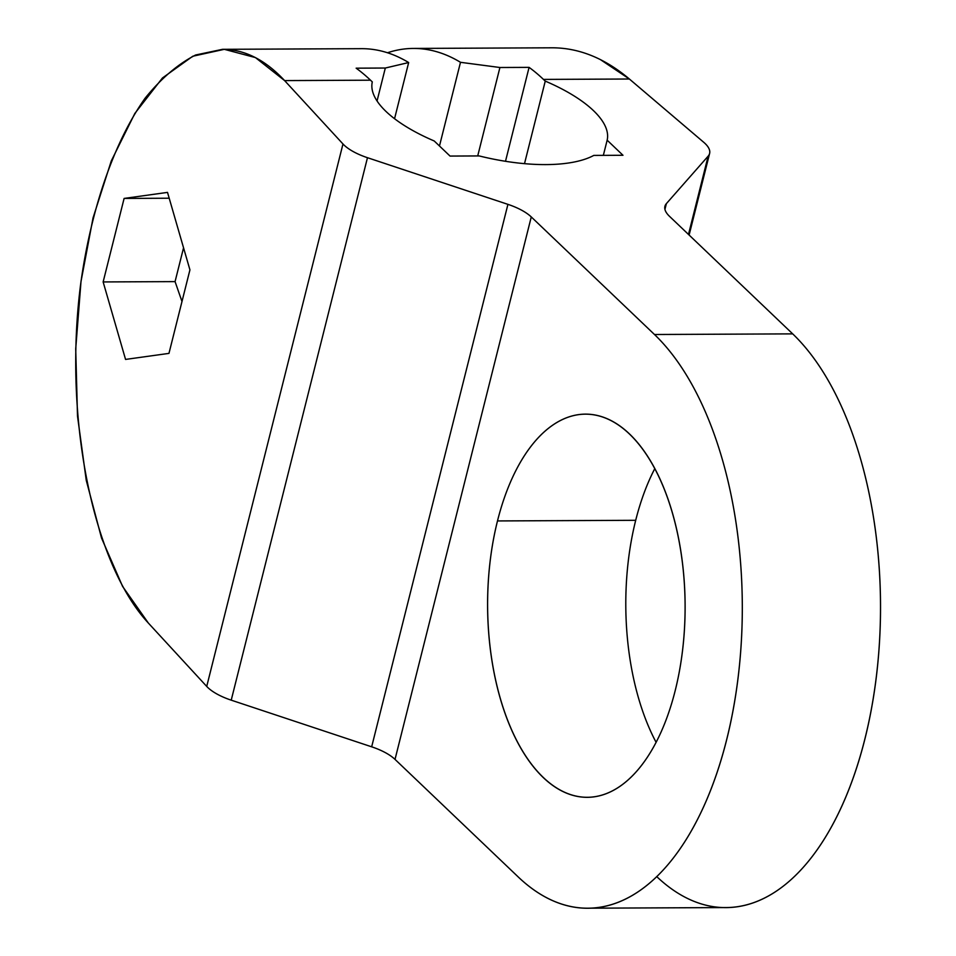 <?xml version="1.0" encoding="UTF-8"?>
<svg xmlns="http://www.w3.org/2000/svg" width="956" height="956" viewBox="0 0 956 956"><rect width="100%" height="100%" fill="white"/><g stroke="black" fill="none" stroke-linecap="round" stroke-linejoin="round"><path stroke-width="1.43" d="M222.605 49.318L361.559 48.672A302.478 155.971 89.7 0 1 408.666 62.546L385.316 68.031L356.146 68.175A302.478 155.971 89.7 0 1 370.522 80.196L284.601 80.591C265.254 59.81 244.569 49.389 222.545 49.318L195.633 54.994C177.876 64.088 161.014 78.512 145.049 98.277C114.242 141.811 91.178 208.217 80.746 283.418C63.335 416.649 92.421 562.773 148.347 623.049L206.723 686.42A40.331 15.368 14.1 0 0 231.221 700.162L371.669 746.815A40.331 15.368 -165.9 0 1 395.019 759.387L518.224 876.951A302.478 155.971 -90.3 0 0 726.668 739.621A302.478 155.971 -90.3 0 0 654.478 334.504L792.691 333.871L669.487 216.307A40.331 15.368 -165.9 0 1 666.38 203.628L708.157 156.139A40.331 15.368 14.1 0 0 703.759 142.313L629.383 79.013L543.462 79.408A302.478 155.971 -90.3 0 0 529.086 67.374L499.916 67.506L460.493 62.307A302.478 155.971 -90.3 0 0 413.386 48.433A302.478 155.971 -90.3 0 0 387.491 52.759A302.478 155.971 -90.3 0 1 460.493 62.307L439.473 145.993L460.493 62.307L499.916 67.506L477.713 155.936L499.916 67.506L529.086 67.374L505.497 161.289L529.086 67.374A302.478 155.971 -90.3 0 1 543.462 79.408L545.255 81.105L543.462 79.408L629.383 79.013L703.759 142.313A40.331 15.368 14.1 0 1 709.615 153.462A40.331 15.368 14.1 0 1 708.157 156.139L666.38 203.628L664.934 209.376L666.38 203.628A40.331 15.368 14.1 0 0 664.922 206.317A40.331 15.368 14.1 0 0 669.487 216.307L792.691 333.871A302.478 155.971 89.7 0 1 864.941 738.725A302.478 155.971 89.7 0 1 656.7 876.568M552.281 47.8C579.049 47.848 604.754 58.256 629.383 79.013L600.237 59.487M408.666 62.546L394.553 118.711L408.666 62.546L385.316 68.031L356.146 68.175A302.478 155.971 89.7 0 1 370.522 80.196L372.302 81.905A120.994 46.103 14.1 0 0 434.215 140.974L450.037 156.067L479.207 155.936A120.994 46.103 14.1 0 0 593.807 155.41L622.977 155.278L607.156 140.185A120.994 46.103 14.1 0 0 545.255 81.105L524.509 163.655L545.255 81.105A120.994 46.103 -165.9 0 1 607.156 140.185L622.977 155.278L593.807 155.41A120.994 46.103 -165.9 0 1 479.207 155.936L450.037 156.067L434.215 140.974A120.994 46.103 -165.9 0 1 372.302 81.905L370.522 80.196L284.601 80.591L342.977 143.974A40.331 15.368 14.1 0 0 367.474 157.704L507.923 204.357A40.331 15.368 -165.9 0 1 531.273 216.94L654.478 334.504L531.273 216.94L395.019 759.387L518.224 876.951A302.478 155.971 -90.3 0 0 587.737 908.2A302.478 155.971 -90.3 0 0 738.522 674.123A302.478 155.971 -90.3 0 0 654.478 334.504L792.691 333.871A302.478 155.971 89.7 0 1 876.736 673.49A302.478 155.971 89.7 0 1 725.963 907.567L587.737 908.2M688.487 234.435L708.157 156.139L688.487 234.435M654.836 468.536A191.57 98.779 -90.3 0 0 635.704 520.303A191.57 98.779 -90.3 0 0 656.091 742.298A191.57 98.779 89.7 0 1 635.704 520.303A191.57 98.779 89.7 0 1 654.836 468.536M675.223 690.519A191.57 98.779 -90.3 0 0 585.478 414.163A191.57 98.779 -90.3 0 0 497.49 520.936L635.704 520.303L497.49 520.936A191.57 98.779 -90.3 0 0 587.235 797.292A191.57 98.779 -90.3 0 0 675.223 690.519A191.57 98.779 89.7 0 1 543.211 777.503A191.57 98.779 89.7 0 1 497.49 520.936A191.57 98.779 89.7 0 1 629.502 433.952A191.57 98.779 89.7 0 1 675.223 690.519M395.019 759.387L531.273 216.94A40.331 15.368 14.1 0 0 507.923 204.357L371.669 746.815A40.331 15.368 -165.9 0 1 395.019 759.387M367.474 157.704L231.221 700.162L371.669 746.815L507.923 204.357L367.474 157.704L231.221 700.162A40.331 15.368 -165.9 0 1 206.723 686.42L342.977 143.974A40.331 15.368 14.1 0 0 367.474 157.704M284.601 80.591L255.431 57.587L224.302 49.33L192.789 56.237L162.46 77.974L134.844 113.441L111.314 160.859L93.055 217.86L80.997 281.566L75.715 348.797L77.508 416.183L86.255 480.342L101.539 538.061L122.595 586.434L148.347 623.049L206.723 686.42L342.977 143.974L284.601 80.591M168.961 353.385L125.559 359.42L103.14 281.936L124.113 198.43L167.515 192.395L189.933 269.867L168.961 353.385L125.559 359.42L103.14 281.936L175.067 281.614L181.987 301.522L175.067 281.614L103.14 281.936L124.113 198.43L169.2 198.215L124.113 198.43L167.515 192.395L189.933 269.867L168.961 353.385M183.552 247.807L175.067 281.614L183.552 247.807M385.316 68.031L377.046 100.966L385.316 68.031M607.156 140.185L603.344 155.362L607.156 140.185M552.353 47.8L413.386 48.433M689.121 235.033L709.615 153.462"/></g></svg>
